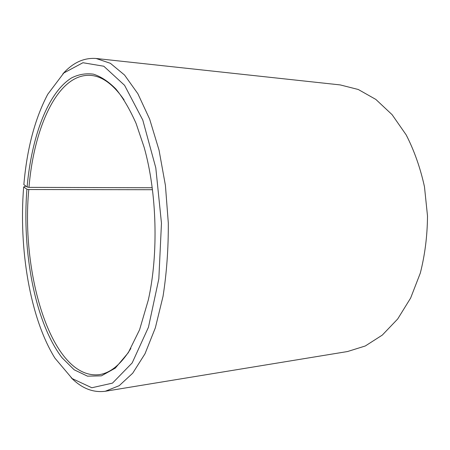 <?xml version="1.0" encoding="UTF-8"?>
<svg xmlns="http://www.w3.org/2000/svg" width="450" height="450" viewBox="0 0 450 450"><rect width="100%" height="100%" fill="white"/><g stroke="black" fill="none" stroke-linecap="round" stroke-linejoin="round"><path stroke-width="0.67" d="M152.449 189.714L28.794 189.534C20.599 274.899 52.065 380.031 99.169 374.653C110.486 373.067 121.05 364.331 130.866 348.441M152.196 187.751L28.98 187.363L27.101 186.992L23.856 184.635C26.961 148.759 34.92 118.642 47.734 94.292L63.827 72.973L82.929 62.73L103.809 66.229L124.577 85.32L142.779 120.054L155.796 167.839L161.466 223.217L158.833 278.826L148.449 327.251L132.171 362.931L112.478 383.124L91.823 387.759L72.186 378.579L54.956 358.172C29.976 317.998 18.641 248.709 23.664 186.969L25.926 186.137M124.065 99.855C113.394 84.527 102.364 76.382 90.979 75.414C58.219 72.714 33.964 126.776 28.98 187.363M28.794 189.534L26.916 189.191C21.926 251.899 34.959 322.234 61.971 357.677L74.183 369.799L87.497 376.161L101.407 375.846L115.267 368.145L128.284 352.716L139.584 329.749L148.281 300.111C158.653 254.239 156.96 192.398 144.096 147.161L136.097 123.457C129.943 109.558 123.233 98.094 115.965 89.078C108.529 81.546 101.008 76.573 93.403 74.16C85.871 73.142 78.615 74.379 71.64 77.873C47.593 92.722 31.523 137.391 27.101 186.992M26.916 189.191L23.664 186.969M71.168 377.724C81.72 388.35 93.094 392.861 105.283 391.264L119.233 385.661L132.711 373.196L144.996 353.79L155.34 327.853L163.035 296.331C166.68 272.998 168.435 248.563 168.306 223.031L165.42 185.428L159.036 150.126L149.631 119.076L137.88 93.741L124.549 75.038L110.413 63.326L96.176 58.494C83.919 57.566 72.81 62.696 62.854 73.879M105.283 391.264L347.535 351.534L365.287 345.983L382.286 335.104L397.693 318.983L410.636 298.046L420.317 273.077C424.963 254.79 427.359 235.744 427.5 215.938L424.474 186.767C420.328 167.861 414.225 150.57 406.17 134.882L392.102 114.677L375.84 99.422L358.267 89.488L340.239 84.921L96.176 58.494"/></g></svg>

